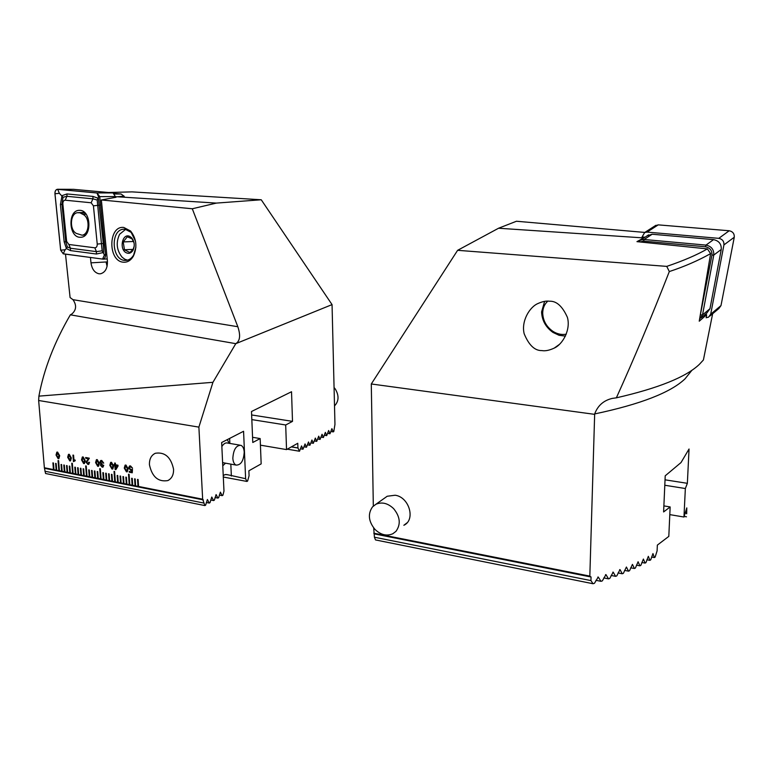 <?xml version="1.0" encoding="UTF-8"?>
<svg xmlns="http://www.w3.org/2000/svg" width="773" height="773" viewBox="0 0 773 773"><rect width="100%" height="100%" fill="white"/><g stroke="black" fill="none" stroke-linecap="round" stroke-linejoin="round"><path stroke-width="1.16" d="M590.949 580.591L593.026 583.731L375.504 539.931L374.432 537.225L590.949 580.591L591.055 576.996L589.828 576.107L594.669 413.942C597.761 405.603 603.636 400.424 612.303 398.395L616.361 397.834C658.412 388.191 686.086 377.031 699.372 364.354L703.411 359.976L712.638 313.741M644.663 237.437L636.952 241.649L707.392 248.896L710.629 253.602L699.236 321.201L706.628 314.746L706.29 317.732M710.629 253.602C698.28 260.549 684.501 266.54 669.312 271.565L666.751 266.385L457.616 250.317L371.291 383.978L373.32 506.054M616.361 397.834C633.792 359.329 651.446 317.239 669.312 271.565M406.946 522.896L403.844 525.282C415.835 519.939 409.255 497.049 395.158 495.232L387.205 496.247L384.394 498.247M686.685 513.803L686.801 507.89L683.96 517.021L685.351 488.526L687.361 483.318L689.043 449.007L681.023 462.554L665.215 475.81L663.611 511.948L670.152 506.943L668.809 536.385L657.35 545.11L657.108 550.83L655.146 557.082L654.402 557.565L651.591 557.033M654.402 557.565L652.963 553.584L650.711 559.865L649.909 560.338L648.344 556.338L645.948 562.618L645.097 563.092L643.397 559.053L640.846 565.353L639.928 565.817L638.092 561.749L635.396 568.049L634.42 568.503L632.44 564.396L629.57 570.706L628.536 571.16L626.41 567.024L623.376 573.324L622.275 573.769L619.994 569.595L616.786 575.904L615.608 576.339L613.173 572.126L609.781 578.426L608.525 578.861L605.926 574.61L602.331 580.9L601.008 581.325L598.225 577.035L594.437 583.315L593.026 583.731M541.854 350.584C545.207 351.203 549.332 350.372 554.251 348.092C562.841 344.275 570.889 329.54 567.401 317.365C562.435 306.253 556.473 300.871 549.516 301.228C546.347 300.736 542.501 301.499 537.979 303.509C529.466 307.055 521.05 321.394 524.181 333.781C528.887 345.173 534.781 350.778 541.854 350.584M644.982 237.234L642.092 236.847M594.563 414.338L371.291 383.978M643.445 237.91L498.556 228.238L516.47 221.242L644.827 232.431M374.432 537.225L373.688 527.92M691.99 370.199L685.004 378.867C670.655 392.539 640.546 404.231 594.669 413.942M686.53 513.262L685.506 513.088M669.805 514.625L683.96 517.021M664.799 485.251L685.351 488.526M665.041 479.82L687.361 483.318M663.881 505.89L670.152 506.943M374.374 533.901L591.055 576.996M589.828 576.107L373.774 533.186M666.751 266.385C683.429 260.733 696.975 254.906 707.392 248.896M498.556 228.238L457.616 250.317M686.482 516.808L684.231 516.422M649.909 560.338L646.895 559.768M645.097 563.092L641.851 562.483M639.928 565.817L636.469 565.15M634.42 568.503L630.72 567.797M628.536 571.16L624.594 570.397M622.275 573.769L618.071 572.948M615.608 576.339L611.143 575.46M608.525 578.861L603.79 577.924M601.008 581.325L595.973 580.32M705.092 314.553L706.628 314.746M547.806 301.141C544.443 304.175 542.743 308.195 542.704 313.191C543.052 320.669 546.395 326.689 552.743 331.221C556.763 333.82 560.908 334.854 565.189 334.342L566.309 334.139M544.627 301.364L541.583 311.954C541.979 320.447 545.777 327.269 552.975 332.429L559.082 335.298L565.45 336.12M638.382 241.794L640.537 240.123L644.131 239.495L705.991 245.099C711.46 246.297 714.049 249.621 713.769 255.061L702.522 314.891L699.575 319.22M647.233 235.765L652.18 234.238L713.556 239.62C718.977 240.799 721.538 244.075 721.248 249.466L709.962 308.736L706.686 313.229L701.208 317.78M699.971 316.901L711.952 255.09C712.184 250.558 710.02 247.785 705.469 246.78L643.6 241.128L640.034 241.968M655.021 225.861L658.248 224.866L729.2 230.76C732.785 231.523 734.476 233.678 734.273 237.224L720.987 305.606L718.832 308.553L709.846 316.08M642.073 236.973L644.682 232.518L647.04 232.103L718.784 238.345C722.417 239.128 724.127 241.321 723.934 244.915L710.696 314.205L708.532 317.191L706.078 317.732M395.969 531.341L392.848 533.737C386.722 536.375 380.76 534.916 374.953 529.379C368.47 521.398 367.658 513.89 372.528 506.866L375.958 504.238C381.968 501.725 387.853 503.184 393.612 508.624C400.211 516.741 400.994 524.307 395.969 531.341M334.516 405.902C338.893 401.284 339.173 395.679 335.347 389.109L334.071 387.515M244.22 452.166C243.621 460.853 240.905 465.162 236.084 465.085C234.161 464.167 233.079 461.896 232.837 458.283C233.446 449.567 236.142 445.248 240.944 445.325C242.896 446.253 243.988 448.533 244.22 452.166M224.151 462.93L222.614 462.563M225.532 463.182L222.769 465.8M227.291 439.624L229.185 443.316M221.851 446.581C223.716 443.586 225.706 442.417 227.813 443.084L239.736 445.122M80.141 210.343L78.672 210.353C67.802 211.106 68.739 236.625 79.629 237.272L81.281 237.253C92.122 236.48 91.059 210.758 80.141 210.343M66.633 241.418L68.836 244.471L94.818 247.804C96.451 247.708 97.263 246.471 97.234 244.094L93.427 205.85L91.146 202.777L65.164 200.197C63.589 200.342 62.816 201.589 62.845 203.937L66.633 241.418L65.744 241.688L67.328 246.916L70.459 248.249L68.836 244.471M60.652 250.191L63.27 253.853L103.147 259.148C104.799 258.655 105.592 257.177 105.505 254.713L99.736 196.613L96.983 192.921L57.299 189.288C55.646 189.752 54.864 191.24 54.941 193.772L60.652 250.191M115.873 197.405L113.051 192.921L73.551 189.337M105.466 254.713L99.688 196.613L96.983 192.989L57.685 189.346C55.84 189.53 54.941 191.008 54.98 193.762L60.7 250.191L63.27 253.786L102.577 259.081C104.529 258.984 105.486 257.535 105.466 254.713L104.403 254.964L102.577 259.081M67.328 246.916L66.41 248.558L64.178 241.901L60.4 204.574L62.033 195.646L66.98 193.946L92.982 196.419L98.413 198.313L103.282 243.466L103.563 252.481L96.374 254.017L70.42 250.587L66.41 248.558L65.087 249.776L63.27 253.786M70.42 250.587L70.459 248.249L96.422 251.631L102.142 250.81L104.403 254.964M102.142 250.81L97.185 200.043L92.934 198.825L66.942 196.313L63.019 197.26L59.376 193.318L54.98 193.762M97.185 200.043L98.644 197.057L96.983 192.989M63.019 197.26L61.975 204.323L62.845 203.937M124.24 196.342L121.1 194.013L114.191 193.376M135.517 241.282L131.159 232.373L125.062 229.185L123.265 229.223C110.336 230.277 111.66 259.718 124.617 260.395L126.675 260.346C129.506 259.854 131.825 258.085 133.632 255.022L135.874 247.389M127.564 260.163L124.897 259.274L122.124 257.206C116.597 250.249 115.757 242.596 119.602 234.258L125.748 229.272M134.058 242.877L132.048 238.847L127.323 236.77L123.207 241.92L124.472 249.776L129.864 252.529L133.236 249.196L134.231 245.998M129.912 236.509L131.603 237.784C134.56 241.601 135.024 245.775 132.975 250.326C131.188 253.129 128.965 253.95 126.328 252.8C118.771 249.379 122.463 232.373 129.912 236.509M133.71 241.485L123.207 241.92M133.14 249.36L124.472 249.776M85.146 213.058L77.513 212.701C70.024 213.319 69.232 230.277 76.508 233.475L82.054 235.195C89.523 234.548 90.286 217.493 82.953 214.372L80.692 213.242M86.122 214.237L82.953 214.372M108.471 192.506L132.038 191.878L261.245 199.772L332.052 304.61L235.784 343.666L70.353 314.824L71.937 313.925C76.421 309.915 76.769 305.161 72.971 299.673L70.092 297.566L65.502 254.153M90.451 257.515L90.982 262.839C91.939 269.12 94.615 272.772 99.021 273.797L100.616 273.768C105.379 272.347 107.64 268.076 107.408 260.945L101.35 199.965L115.863 197.308M123.815 227.475C108.143 225.291 107.727 261.245 123.332 262.192C127.41 262.511 130.753 260.53 133.352 256.23C137.449 247.099 136.531 238.693 130.598 231.021L123.815 227.475M173.567 469.259C173.703 474.844 171.77 478.622 167.789 480.593C158.185 482.139 152.068 476.854 149.44 464.737C149.276 459.065 151.237 455.249 155.334 453.268C164.891 451.809 170.968 457.143 173.567 469.259M124.26 468.08L125.149 465.114L125.98 465.066L128.144 468.815L127.245 471.791L126.434 471.839L124.26 468.08L125.11 465.133M109.824 465.317L110.703 462.37L111.505 462.322L113.66 466.051L112.781 469.008L111.979 469.056L109.824 465.317L110.665 462.389M95.581 462.592L96.441 459.655L97.234 459.606L99.359 463.317L98.5 466.254L97.727 466.303L95.581 462.592L96.412 459.674M84.412 463.549L83.677 463.578L81.561 459.887L82.373 456.988L83.146 456.94L85.262 460.611L84.412 463.549L83.658 463.587L81.532 459.906L82.353 456.998M70.565 460.853L69.802 460.901L67.695 457.239L68.497 454.35L69.251 454.302L71.348 457.954L70.517 460.872L69.773 460.911L67.666 457.249L68.478 454.36M137.526 479.405L137.981 486.352L138.57 486.478L138.116 479.521L137.526 479.405L138.009 486.343L202.661 499.203L204.874 505.581L205.637 505.146L207.396 499.513L209.27 503.059L210.024 502.634L211.763 497.029L213.619 500.566L214.363 500.141L216.092 494.565L217.928 498.092L218.662 497.667L220.373 492.13L222.189 495.648L222.924 495.222L223.977 491.039L221.658 442.514L243.572 431.276L245.621 478.7L246.925 481.444L247.611 481.048L249.08 475.724L248.877 470.796L261.168 463.877L260.163 438.571L252.781 442.494L251.496 411.516L291.527 391.737L292.503 421.362L285.691 424.986L286.541 449.596L297.769 443.277L297.914 447.934L299.509 451.248L301.557 445.915L303.016 449.229L305.045 443.934L306.495 447.238L308.504 441.963L309.934 445.258L311.934 440.011L313.355 443.296L315.336 438.078L316.737 441.354L318.708 436.156L320.09 439.422L322.051 434.262L323.423 437.518L325.356 432.378L326.718 435.624L328.641 430.503L329.984 433.74L331.897 428.648L333.231 431.885L333.781 431.566L334.96 424.367L332.052 304.61M52.922 462.872L53.453 469.569L53.994 469.675L53.443 462.969L52.902 462.872L53.453 469.569L44.37 467.762L38.65 400.491L198.883 427.121L202.661 499.203M53.994 469.675L56.709 470.216L56.158 463.5L55.608 463.394L56.168 470.11L56.709 470.197M56.709 470.216L59.424 470.757L58.603 460.669L58.052 460.563L58.883 470.641L62.149 471.298L61.608 464.573L61.057 464.467L61.608 471.182L64.884 471.839L64.343 465.104L63.792 464.998L64.343 471.733L67.628 472.38L67.087 465.636L66.536 465.53L67.077 472.274L67.628 472.371M67.628 472.38L70.372 472.931L69.831 466.177L69.28 466.071L69.821 472.815L73.126 473.472L72.324 463.327L71.773 463.22L72.575 473.366L75.889 474.023L75.358 467.259L74.807 467.153L75.339 473.917L75.889 474.004M75.889 474.023L78.662 474.574L78.131 467.8L77.58 467.694L78.102 474.467L81.436 475.124L80.914 468.341L80.353 468.235L80.885 475.018L84.218 475.675L83.697 468.882L83.136 468.776L83.668 475.569L87.011 476.236L86.238 466.022L85.677 465.916L86.45 476.12L89.813 476.786L89.291 469.984L88.731 469.868L89.253 476.68L92.615 477.347L92.103 470.525L91.543 470.419L92.055 477.231L95.437 477.907L94.924 471.076L94.354 470.97L94.866 477.791L98.258 478.468L97.746 471.636L97.185 471.52L97.688 478.352L98.248 478.448M98.258 478.468L101.079 479.028L100.326 468.757L99.765 468.651L100.519 478.912L103.92 479.589L103.418 472.738L102.857 472.632L103.35 479.482L106.761 480.159L106.268 473.298L105.698 473.182L106.191 480.043L106.761 480.139M106.761 480.159L109.621 480.719L109.128 473.859L108.549 473.743L109.041 480.613L112.481 481.289L111.988 474.419L111.418 474.303L111.901 481.173L115.341 481.859L114.617 471.53L114.037 471.414L114.771 481.743L115.341 481.84M115.341 481.859L118.221 482.429L117.738 475.54L117.158 475.424L117.641 482.313L118.221 482.42M118.221 482.429L121.1 482.999L120.627 476.1L120.047 475.994L120.53 482.893L123.999 483.579L123.525 476.67L122.946 476.555L123.419 483.463L126.898 484.159L126.424 477.231L125.844 477.125L126.318 484.043L129.806 484.729L129.101 474.332L128.521 474.216L129.217 484.613L132.714 485.309L132.251 478.371L131.671 478.265L132.135 485.193L135.642 485.888L135.178 478.951L134.589 478.835L135.053 485.773L138.009 486.343M56.043 455.026L56.864 452.137L57.598 452.089L59.685 455.722L58.864 458.631L58.139 458.669L56.043 455.026L56.844 452.147M73.454 461.626L72.942 455.084L73.58 455.21L73.937 459.829L75.155 460.061L75.203 460.756L73.454 461.626L72.962 455.094M85.726 458.292L85.658 457.5L89.339 458.196L86.731 462.273L87.871 463.626L88.789 462.244L89.513 462.389L88.75 464.36L87.909 464.409L86.016 462.128L88.576 458.833L85.726 458.292L85.687 457.51M101.736 460.466L103.737 463.114L101.118 461.278L100.654 462.283L102.316 464.418L101.389 464.38L101.079 465.162L102.094 466.361L103.022 465.153L103.746 465.288L103.002 467.124L102.22 467.172L100.355 465.075L100.905 463.877L99.92 462.138L100.703 460.524L101.736 460.466M114.791 464.612L114.684 463.008L115.341 463.133L115.457 464.737L117.979 465.211L118.037 466.061L115.863 469.626L115.138 469.482L114.848 465.404L114.056 464.467L114.819 464.592L114.704 463.017M128.666 467.849L129.535 465.993L130.511 465.926L132.541 468.158L130.589 466.737L129.41 467.916L130.772 469.588L132.473 469.337L132.251 472.786L129.255 472.206L129.197 471.404L131.652 471.878L131.758 470.129L130.714 470.371L128.666 467.849L129.487 466.013M115.824 196.893L124.124 196.158M107.118 266.173L106.056 261.97L107.089 266.299M116.742 196.738L216.343 203.096L192.293 208.768L237.823 326.718C240.722 335.385 240.045 341.038 235.784 343.666L212.933 382.316L198.883 427.121M192.293 208.768L101.35 199.965M44.37 467.762L45.568 473.511L204.874 505.581M38.65 400.491L38.901 396.134L212.933 382.316M70.353 314.824C54.381 342.207 43.897 369.31 38.901 396.134M44.921 471.24L203.541 503.001M203.376 499.899L44.67 468.332M245.621 478.7L226.943 474.593L224.779 474.661L223.242 475.724M260.163 438.571L252.568 437.296M292.503 421.362L251.64 414.956M285.691 424.986L251.834 419.604M286.541 449.596L260.424 445.161M291.421 446.842L297.914 447.934M216.343 203.096L261.245 199.772M223.31 477.028L246.925 481.444M219.319 495.087L222.189 495.648M215.029 497.522L217.928 498.092M210.691 499.986L213.619 500.566M206.314 502.469L209.27 503.059M287.285 449.171L299.509 451.248M300.62 448.823L303.016 449.229M304.108 446.833L306.495 447.238M307.577 444.861L309.934 445.258M311.007 442.91L313.355 443.296M314.408 440.968L316.737 441.354M317.79 439.045L320.09 439.422M321.133 437.141L323.423 437.518M324.447 435.257L326.718 435.624M327.733 433.382L329.984 433.74M330.999 431.527L333.231 431.885M58.081 460.573L58.912 470.631M61.086 464.467L61.627 471.172M71.802 463.23L72.604 473.356M85.697 465.926L86.479 476.11M100.538 478.902L99.785 468.651M114.791 481.734L114.066 471.424M129.246 484.603L128.54 474.226M55.637 463.404L56.187 470.09M53.482 469.559L53.994 469.655M64.362 471.714L63.821 464.998M66.565 465.539L67.106 472.264M69.309 466.071L69.85 472.805M74.826 467.153L75.358 473.907M77.6 467.694L78.131 474.448M80.382 468.235L80.904 474.999M83.165 468.786L83.687 475.559M88.76 469.878L89.272 476.67M91.572 470.428L92.084 477.221M94.383 470.979L94.895 477.782M97.205 471.53L97.717 478.342M102.877 472.632L103.379 479.463M105.727 473.192L106.22 480.033M108.578 473.752L109.07 480.593M111.438 474.303L111.93 481.164M117.187 475.434L117.67 482.304M120.549 482.874L120.076 475.994M123.438 483.454L122.965 476.564M126.337 484.024L125.864 477.125M132.154 485.183L131.69 478.265M134.618 478.835L135.082 485.763M58.864 458.631L58.139 458.669M58.168 458.66L56.071 455.017M57.685 452.862L56.748 455.162L58.072 457.887L58.98 455.587L57.25 452.881M58.535 457.848L59.009 455.577L57.656 452.872M70.188 460.09L70.662 457.809L69.328 455.075L68.372 457.384L70.15 460.099L70.643 457.819L68.884 455.104M75.203 460.747L74.421 460.776M84.083 462.756L84.566 460.466L82.73 457.761M83.59 462.805L84.547 460.476L82.75 457.751L82.247 460.041L83.59 462.805M88.364 463.578L88.818 462.254M88.75 464.36L87.909 464.409M87.938 464.399L86.016 462.128M86.035 462.119L87.417 460.08M87.446 460.07L88.576 458.833M88.605 458.824L85.745 458.283M98.558 466.235L97.727 466.303L95.61 462.583M97.311 460.389L96.306 462.727L97.659 465.51L98.635 463.172L96.838 460.418M98.161 465.462L98.654 463.162L97.282 460.399M103.737 463.095L103.002 462.969M103.031 462.959L101.717 461.249M101.746 461.23L101.137 461.268M102.316 464.399L101.369 464.38M102.645 466.322L103.041 465.153M103.002 467.124L102.22 467.172L100.355 465.075M100.374 465.066L100.848 463.906M99.92 462.138L100.905 463.877M99.949 462.128L100.654 460.544M112.839 468.979L111.979 469.056M112.008 469.037L109.853 465.307M112.433 468.206L112.945 465.897L111.061 463.153M111.921 468.254L112.916 465.906L111.08 463.143L110.558 465.452L111.921 468.254M115.873 469.617L115.138 469.482M115.158 469.472L114.848 465.404M114.868 465.394L114.114 465.269L114.075 464.467M115.718 468.506L117.361 465.868L115.535 465.52L115.718 468.506L117.332 465.877L115.515 465.53M127.313 471.762L126.434 471.839M126.463 471.83L124.289 468.061M126.907 470.989L127.419 468.66L125.516 465.906M126.376 471.037L127.4 468.68L125.535 465.897L125.004 468.216L126.376 471.037M132.541 468.148L130.589 466.737M130.608 466.718L129.932 466.786M132.251 472.767L129.255 472.206M129.275 472.197L129.217 471.414M131.758 470.129L131.652 471.878M131.526 470.293L130.714 470.371L128.695 467.839M686.55 513.349L685.477 513.166M620.149 569.74L619.666 569.643M613.337 572.271L612.825 572.175M606.1 574.754L605.559 574.648M598.408 577.18L597.838 577.073M721.248 249.466L713.769 255.061L711.952 255.09M700.744 314.93L702.522 314.891L709.962 308.736M652.18 234.238L644.131 239.495L643.6 241.128M705.469 246.78L705.991 245.099L713.556 239.62M710.696 314.205L720.987 305.606M723.934 244.915L734.273 237.224M718.784 238.345L729.2 230.76M647.04 232.103L658.248 224.866M73.87 189.337L57.685 189.279M113.051 192.921L96.983 192.921M115.786 196.564L99.736 196.613M106.78 254.646L105.505 254.713M65.087 249.776L60.7 250.191M59.376 193.318L57.685 189.346M98.644 197.057L99.688 196.613M60.4 204.574L61.975 204.323L65.744 241.688L64.178 241.901M66.98 193.946L66.942 196.313L65.164 200.197M92.982 196.419L92.934 198.825L91.146 202.777M99.475 205.164L93.427 205.85M103.282 243.466L97.234 244.094M96.374 254.017L96.422 251.631L94.818 247.804M114.839 194.013L121.1 194.013M237.823 326.718L72.971 299.673M229.639 438.417L229.871 443.431M230.818 464.129L231.369 476.052M225.735 474.467L227.687 474.825M291.334 446.9L298.146 448.04M107.476 261.892L90.982 262.839M554.251 348.092L559.362 344.429M552.743 331.221L552.975 332.429M542.704 313.191L541.583 311.954M640.537 240.123L648.605 234.866M644.682 232.518L655.91 225.291M375.958 504.238L387.205 496.247M236.084 465.085L222.943 462.708M80.112 210.333L78.672 210.353M107.205 258.926L103.147 259.148M132.048 238.847L131.603 237.784M133.236 249.196L132.975 250.326M84.499 212.411L78.614 212.652M82.054 235.195L85.503 234.982M168.891 480.014L167.789 480.593M124.946 229.175L123.265 229.223M131.159 232.373L130.598 231.021M133.632 255.022L133.352 256.23"/></g></svg>
